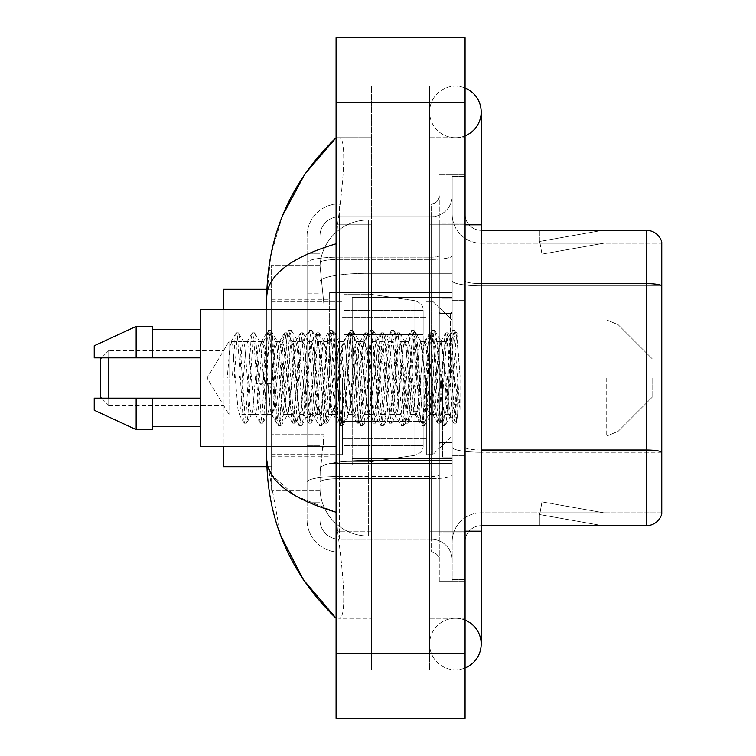 <?xml version="1.0" encoding="UTF-8"?>
<svg xmlns="http://www.w3.org/2000/svg" width="756" height="756" viewBox="0 0 756 756"><rect width="100%" height="100%" fill="white"/><g stroke="black" fill="none" stroke-linecap="round" stroke-linejoin="round"><path stroke-width="0.57" stroke-dasharray="3.78 2.83" d="M452.164 378L452.164 292.544L452.164 378M329.635 378L329.635 292.544L329.635 378M323.993 434.095L323.681 442.496L320.157 471.517L323.993 434.095L323.993 305.112L323.993 434.095L271.584 434.095L271.584 490.861L271.584 305.112L271.584 434.095L323.993 434.095M320.157 471.517L319.958 487.639A48.365 48.365 0 0 0 368.323 536.004L452.164 536.004L452.164 219.996L452.164 536.004L368.323 536.004L452.164 536.004L368.323 536.004L368.323 460.319A48.365 8.401 180 0 0 320.535 467.416A48.365 8.401 180 0 1 368.323 460.319L452.164 460.319L452.164 273.285L452.164 460.319L368.323 460.319L368.323 273.285L452.164 273.285L452.164 219.996L452.164 273.285L368.323 273.285L368.323 219.996L452.164 219.996L368.323 219.996A48.365 48.365 0 0 0 320.024 265.8L323.993 305.112L320.024 265.8A48.365 48.365 0 0 1 368.323 219.996L452.164 219.996L368.323 219.996A48.365 48.365 0 0 0 319.958 268.361L319.958 281.686L319.958 268.361A48.365 48.365 0 0 1 368.323 219.996L368.323 536.004A48.365 48.365 0 0 1 319.958 487.639L320.157 471.517M448.941 378L448.941 405.537L446.125 378L441.003 341.551L446.125 341.551L447.826 346.437L448.969 354.895L448.941 378L451.701 339.066L456.605 422.113L457.673 413.683L457.673 384.388C455.008 405.764 452.107 415.791 448.941 414.449L448.941 378L446.257 409.563L444.915 414.449L443.564 409.563L438.196 346.437L436.845 341.551L435.503 346.437L430.136 409.563L429.125 414.156L427.442 409.563L422.075 346.437L420.723 341.551L419.382 346.437L414.005 409.563L412.663 414.449L411.321 409.563L405.944 346.437L404.602 341.551L403.26 346.437L397.883 409.563L396.541 414.449L395.199 409.563L389.822 346.437L388.48 341.551L387.138 346.437L381.761 409.563L380.419 414.449L379.077 409.563L373.7 346.437L372.358 341.551L371.016 346.437L365.639 409.563L364.297 414.449L362.956 409.563L357.579 346.437L356.237 341.551L354.895 346.437L352.201 378L352.201 458.618L352.201 297.382L352.201 378L352.201 297.382L352.201 378L349.518 409.563L348.176 414.449L346.824 409.563L341.457 346.437L340.115 341.551L338.764 346.437L333.396 409.563L332.385 414.156L330.703 409.563L325.335 346.437L323.984 341.551L322.642 346.437L317.265 409.563L315.923 414.449L314.581 409.563L309.204 346.437L307.862 341.551L306.52 346.437L301.143 409.563L299.801 414.449L298.459 409.563L293.082 346.437L291.74 341.551L290.399 346.437L285.021 409.563L283.68 414.449L282.338 409.563L276.961 346.437L275.959 341.844L274.277 346.437L271.584 378L271.584 299.801L271.584 456.199L271.584 378L271.584 456.199L271.584 378L268.9 409.563L267.558 414.449L266.216 409.563L260.839 346.437L259.828 341.844L258.155 346.437L252.778 409.563L251.767 414.156L250.085 409.563L244.717 346.437L243.706 341.844L242.024 346.437L239.34 378L228.992 378L228.992 341.551L228.992 414.449L228.992 378L227.244 378L239.34 378M319.958 487.639L320.062 490.861L319.958 487.639A48.365 48.365 0 0 0 368.323 536.004A48.365 48.365 0 0 1 319.958 487.639L319.958 262.767L319.958 487.639A48.365 48.365 0 0 0 368.323 536.004A48.365 48.365 0 0 1 319.958 487.639M320.062 490.861L271.584 490.861L320.062 490.861M320.062 265.139L271.584 265.139L271.584 305.112L271.584 265.139L320.062 265.139M455.395 618.238A25.799 25.799 0 0 0 429.597 644.036A25.799 25.799 0 0 0 465.063 667.945A25.799 25.799 0 0 1 455.395 669.835A25.799 25.799 0 0 0 465.063 667.945A25.799 25.799 0 0 1 429.597 644.036A25.799 25.799 0 0 1 465.063 620.118A25.799 25.799 0 0 0 455.395 618.238A25.799 25.799 0 0 1 481.185 644.036A25.799 25.799 0 0 0 455.395 618.238M455.395 137.762A25.799 25.799 0 0 1 429.597 111.964A25.799 25.799 0 0 1 465.063 88.055A25.799 25.799 0 0 0 455.395 86.165A25.799 25.799 0 0 1 465.063 88.055A25.799 25.799 0 0 0 429.597 111.964A25.799 25.799 0 0 0 465.063 135.882A25.799 25.799 0 0 1 455.395 137.762A25.799 25.799 0 0 0 481.185 111.964A25.799 25.799 0 0 1 455.395 137.762M282.451 215.895L270.752 255.528L266.745 297.061L266.745 458.939L280.495 535.068M266.745 309.478L266.745 446.522M465.063 531.175L429.597 531.175L465.063 531.175L429.597 531.175L429.597 224.825L455.395 224.825L429.597 224.825L455.395 224.825L429.597 224.825L429.597 137.762L429.597 531.175L465.063 531.175L452.164 531.175L452.164 579.54L452.164 176.46L452.164 531.175L465.063 531.175L465.063 579.54L465.063 224.825L465.063 618.238L465.063 176.46L465.063 669.835L465.063 137.762L465.063 531.175L429.597 531.175L429.597 669.835L465.063 669.835L429.597 669.835L429.597 86.165L465.063 86.165L465.063 224.825L465.063 86.165L429.597 86.165L429.597 618.238L429.597 531.175L481.185 531.175L455.395 531.175L481.185 531.175L481.185 644.036M336.08 37.8L465.063 37.8L465.063 718.2L336.08 718.2L336.08 37.8M336.08 224.825L336.08 531.175L336.08 86.165L336.08 224.825L371.555 224.825L371.555 669.835L336.08 669.835L336.08 531.175L336.08 669.835L371.555 669.835L371.555 86.165L336.08 86.165L371.555 86.165L371.555 531.175L371.555 224.825L336.08 224.825M452.164 579.54L465.063 579.54L452.164 579.54M452.164 176.46L465.063 176.46L452.164 176.46M429.597 618.238L465.063 618.238L429.597 618.238M429.597 137.762L465.063 137.762L429.597 137.762M371.555 618.238L371.555 531.175L371.555 618.238L338.66 618.238C346.976 619.618 343.942 577.565 337.535 531.175C343.914 577.404 347.004 619.589 338.66 618.238L371.555 618.238M266.745 297.061C267.265 275.354 290.38 257.588 336.08 243.772L337.535 224.825C343.914 178.596 347.004 136.411 338.66 137.762L336.08 137.762L338.66 137.762C346.976 136.382 343.942 178.435 337.535 224.825L336.08 243.772L336.08 512.228L337.535 531.175L336.08 512.228L294.859 495.586L271.584 474.74M371.555 137.762L338.66 137.762L371.555 137.762M336.08 243.772L336.08 512.228M267.898 466.679L266.745 458.939M319.958 502.145L307.059 502.145L307.059 445.378L307.059 502.145L319.958 502.145L319.958 445.378L319.958 502.145M319.958 236.118A19.344 19.344 0 0 1 339.302 216.764A19.344 19.344 0 0 0 319.958 236.118L319.958 262.767L319.958 236.118A19.344 19.344 0 0 1 339.302 216.764L339.302 539.236A19.344 19.344 0 0 1 319.958 519.882A19.344 19.344 0 0 0 339.302 539.236L431.203 539.236L431.203 487.639L431.203 552.135L431.203 476.441L431.203 539.236L339.302 539.236L339.302 478.68L431.203 478.68L431.203 487.639L431.203 478.68A20.96 3.638 0 0 0 452.164 475.042L452.164 255.764L452.164 475.042A20.96 3.638 0 0 1 431.203 478.68L431.203 259.402L431.203 478.68L339.302 478.68L339.302 216.764L431.203 216.764A20.96 20.96 0 0 0 452.164 195.804L452.164 255.764L452.164 195.804A20.96 20.96 0 0 1 431.203 216.764L431.203 259.402L431.203 216.764A20.96 20.96 0 0 0 452.164 195.804M307.059 487.639L307.059 519.882L307.059 487.639M339.302 552.135A32.243 32.243 0 0 1 307.059 519.882A32.243 32.243 0 0 0 339.302 552.135L431.203 552.135A8.061 8.061 0 0 1 439.264 560.196L439.264 195.804L439.264 560.196A8.061 8.061 0 0 0 431.203 552.135L339.302 552.135M439.264 378L439.264 465.063L439.264 378M439.264 223.218L439.264 532.782L439.264 223.218L452.164 223.218L452.164 174.844L452.164 581.156L452.164 174.844L452.164 223.218L439.264 223.218M439.264 581.156L439.264 532.782L439.264 581.156L452.164 581.156L439.264 581.156M439.264 174.844L452.164 174.844L439.264 174.844M307.059 236.118A32.243 32.243 0 0 1 339.302 203.865L339.302 476.441L339.302 203.865A32.243 32.243 0 0 0 307.059 236.118L307.059 482.035L307.059 236.118A32.243 32.243 0 0 1 339.302 203.865L431.203 203.865A8.061 8.061 0 0 0 439.264 195.804A8.061 8.061 0 0 1 431.203 203.865L431.203 476.441L431.203 203.865A8.061 8.061 0 0 0 439.264 195.804M339.302 203.865L431.203 203.865M307.059 293.819L307.059 445.378L307.059 253.855L307.059 293.819L319.958 293.819L319.958 445.378L319.958 253.855L319.958 293.819L307.059 293.819M339.302 216.764L431.203 216.764M452.164 560.196A20.96 20.96 0 0 0 431.203 539.236A20.96 20.96 0 0 1 452.164 560.196A20.96 20.96 0 0 0 431.203 539.236M319.958 253.855L307.059 253.855L319.958 253.855M465.063 378L465.063 300.605L465.063 378M442.496 378L442.496 457.002L442.496 378M452.164 461.198L452.164 280.807L452.164 461.198M661.765 241.92A16.122 16.122 0 0 0 646.295 230.315L481.185 230.315L481.185 450L646.295 450A16.122 2.797 180 0 1 661.765 452.012L661.765 241.92A16.122 16.122 0 0 0 646.295 230.315L646.295 525.685A16.122 16.122 0 0 0 661.765 514.08L661.765 461.198L661.765 512.795L481.185 512.795L481.185 450L481.185 512.795L661.765 512.795L661.765 285.844L481.185 285.844L481.185 452.239A29.021 5.037 0 0 1 452.164 447.193A29.021 5.037 0 0 0 481.185 452.239L481.185 243.205A29.021 29.021 0 0 1 452.164 214.184L452.164 280.807L452.164 214.184A29.021 29.021 0 0 0 481.185 243.205L481.185 285.844A29.021 5.037 0 0 1 452.164 280.807A29.021 5.037 0 0 0 481.185 285.844L661.765 285.844M481.185 525.685A16.122 16.122 0 0 0 465.063 541.816L465.063 447.193L465.063 541.816A16.122 16.122 0 0 1 481.185 525.685L646.295 525.685M601.644 525.496A12.899 12.899 0 0 0 603.883 525.685L539.387 525.685L603.883 525.685A12.899 12.899 0 0 1 601.644 525.496A12.899 12.899 0 0 0 603.883 525.685A12.899 12.899 0 0 1 601.644 525.496A12.899 12.899 0 0 0 603.883 525.685A12.899 12.899 0 0 1 601.644 525.496L539.718 514.571L601.644 525.496M539.387 512.795L539.387 525.685L539.387 512.795L540.03 512.795L539.718 514.571L540.03 512.795L539.387 512.795L539.387 525.685L539.387 512.795L540.03 512.795L539.718 514.571L540.03 512.795L539.387 512.795L539.387 525.685L539.387 512.795L540.03 512.795L539.718 514.571L540.03 512.795L539.387 512.795M481.185 450A16.122 2.797 -0 0 1 465.063 447.193L465.063 214.184L465.063 447.193A16.122 2.797 0 0 0 481.185 450L481.185 230.315A16.122 16.122 0 0 1 465.063 214.184A16.122 16.122 0 0 0 481.185 230.315A16.122 16.122 0 0 1 465.063 214.184M465.063 532.782L465.063 174.844L465.063 532.782L439.264 532.782L465.063 532.782M465.063 581.156L452.164 581.156L465.063 581.156M465.063 174.844L452.164 174.844L465.063 174.844M603.883 230.315L539.387 230.315L603.883 230.315A12.899 12.899 0 0 0 601.644 230.504A12.899 12.899 0 0 1 603.883 230.315A12.899 12.899 0 0 0 601.644 230.504A12.899 12.899 0 0 1 603.883 230.315A12.899 12.899 0 0 0 601.644 230.504A12.899 12.899 0 0 1 603.883 230.315M481.185 243.205L661.765 243.205L661.765 285.617L661.765 243.205L481.185 243.205A29.021 29.021 0 0 1 452.164 214.184M603.883 512.795L540.03 512.795L603.883 512.795L540.03 512.795L603.883 512.795L540.03 512.795L603.883 512.795L541.957 501.871L540.03 512.795L541.957 501.871L540.03 512.795L541.957 501.871L540.03 512.795L541.957 501.871L603.883 512.795M540.03 243.205L539.387 243.205L540.03 243.205L539.387 243.205L540.03 243.205L539.387 243.205L540.03 243.205L539.718 241.429L601.644 230.504L539.718 241.429L540.03 243.205L539.718 241.429L601.644 230.504L539.718 241.429L540.03 243.205L539.718 241.429L601.644 230.504L539.718 241.429L540.03 243.205L603.883 243.205L540.03 243.205L603.883 243.205L540.03 243.205L603.883 243.205L540.03 243.205L541.957 254.129L540.03 243.205M452.164 541.816A29.021 29.021 0 0 1 481.185 512.795A29.021 29.021 0 0 0 452.164 541.816A29.021 29.021 0 0 1 481.185 512.795M539.387 230.315L539.387 243.205L539.387 230.315M603.883 243.205L541.957 254.129L603.883 243.205M444.915 414.449L448.941 414.449C447.599 412.294 446.257 400.141 444.915 378L442.222 346.437L440.88 341.551L439.538 346.437L434.161 409.563L432.819 414.449L431.478 409.563L426.1 346.437L424.759 341.551L423.417 346.437L418.04 409.563L416.698 414.449L415.356 409.563L409.979 346.437L408.637 341.551L407.295 346.437L401.918 409.563L400.576 414.449L399.225 409.563L393.857 346.437L392.515 341.551L391.164 346.437L385.796 409.563L384.445 414.449L383.103 409.563L377.735 346.437L376.384 341.551L375.042 346.437L369.665 409.563L368.323 414.449L366.981 409.563L361.604 346.437L360.262 341.551L358.92 346.437L353.543 409.563L352.201 414.449L350.86 409.563L345.483 346.437L344.141 341.551L342.799 346.437L337.422 409.563L336.08 414.449L334.738 409.563L329.361 346.437L328.019 341.551L326.677 346.437L321.3 409.563L319.958 414.449L318.616 409.563L313.239 346.437L311.897 341.551L310.555 346.437L305.178 409.563L303.836 414.449L302.485 409.563L297.117 346.437L295.776 341.551L294.424 346.437L289.057 409.563L287.705 414.449L286.363 409.563L280.996 346.437L279.644 341.551L278.303 346.437L272.935 409.563L271.584 414.449L270.242 409.563L264.865 346.437L263.523 341.551L262.181 346.437L256.804 409.563L255.462 414.449L254.12 409.563L248.743 346.437L247.401 341.551L246.059 346.437L240.682 409.563L239.34 414.449L237.998 409.563L232.621 346.437L231.279 341.551L229.937 346.437L227.244 378M448.941 414.449L453.704 422.944L452.636 417.123L447.259 338.877L445.917 332.829L444.575 338.877L439.198 417.123L437.856 423.171L436.514 417.123L431.137 338.877L429.795 332.829L428.454 338.877L423.076 417.123L421.735 423.171L420.393 417.123L415.016 338.877L413.674 332.829L412.332 338.877L406.955 417.123L405.613 423.171L404.271 417.123L398.894 338.877L397.552 332.829L396.21 338.877L390.833 417.123L389.491 423.171L388.14 417.123L382.772 338.877L381.43 332.829L380.079 338.877L374.711 417.123L373.36 423.171L372.018 417.123L366.651 338.877L365.299 332.829L363.957 338.877L358.58 417.123L357.238 423.171L355.896 417.123L350.519 338.877L349.178 332.829L347.836 338.877L342.459 417.123L341.117 423.171L339.775 417.123L334.398 338.877L333.056 332.829L331.714 338.877L326.337 417.123L324.995 423.171L323.653 417.123L318.276 338.877L316.934 332.829L315.592 338.877L310.215 417.123L308.873 423.171L307.531 417.123L302.154 338.877L300.812 332.829L299.47 338.877L294.093 417.123L292.752 423.171L291.4 417.123L286.033 338.877L284.691 332.829L283.339 338.877L277.972 417.123L276.63 423.171L275.279 417.123L269.911 338.877L268.56 332.829L267.218 338.877L261.85 417.123L260.499 423.171L259.157 417.123L253.78 338.877L252.438 332.829L251.096 338.877L245.719 417.123L244.377 423.171L243.035 417.123L237.658 338.877L236.316 332.829L234.974 338.877L232.29 378M352.201 378L352.201 465.063L352.201 378M336.08 446.522L200.642 446.522L200.642 309.478L200.642 378L200.642 309.478L336.08 309.478M200.642 357.843L200.642 329.635L200.642 357.843L152.277 357.843L152.277 329.635L152.277 357.843L200.642 357.843L200.642 329.635L200.642 357.843L152.277 357.843L152.277 326.403L152.277 357.843L136.156 357.843L136.156 326.403L136.156 357.843L94.235 357.843L94.235 345.757L94.235 357.843L152.277 357.843L152.277 326.403L136.156 326.403L136.156 357.843L94.235 357.843L94.235 345.757L136.156 326.403M94.235 398.157L94.235 410.243L136.156 429.597L136.156 398.157L152.277 398.157L152.277 426.365L152.277 398.157L200.642 398.157L200.642 426.365L200.642 398.157L152.277 398.157L152.277 429.597L152.277 398.157L136.156 398.157L136.156 429.597L136.156 398.157L94.235 398.157L94.235 410.243L94.235 398.157L152.277 398.157L152.277 426.365L152.277 398.157L200.642 398.157L200.642 426.365L200.642 398.157M457.673 384.388L455.32 417.123L453.704 422.944M457.673 413.683L456.274 422.944L454.649 417.123L449.281 338.877L447.93 332.829L446.588 338.877L441.22 417.123L439.869 423.171L438.527 417.123L433.15 338.877L431.808 332.829L430.466 338.877L425.089 417.123L423.747 423.171L422.406 417.123L417.029 338.877L415.687 332.829L414.345 338.877L408.968 417.123L407.626 423.171L406.284 417.123L400.907 338.877L399.565 332.829L398.223 338.877L392.846 417.123L391.504 423.171L390.162 417.123L384.785 338.877L383.443 332.829L382.101 338.877L376.724 417.123L375.382 423.171L374.04 417.123L368.663 338.877L367.321 332.829L365.97 338.877L360.603 417.123L359.261 423.171L357.909 417.123L352.542 338.877L351.2 332.829L349.848 338.877L344.481 417.123L343.13 423.171L341.788 417.123L336.42 338.877L335.069 332.829L333.727 338.877L328.35 417.123L327.008 423.171L325.666 417.123L320.289 338.877L318.947 332.829L317.605 338.877L312.228 417.123L310.886 423.171L309.544 417.123L304.167 338.877L302.825 332.829L301.483 338.877L296.106 417.123L294.764 423.171L293.422 417.123L288.045 338.877L286.704 332.829L285.362 338.877L279.985 417.123L278.917 422.944L277.301 417.123L271.924 338.877L270.856 333.056L269.24 338.877L263.863 417.123L262.795 422.944L261.17 417.123L255.802 338.877L254.734 333.056L253.109 338.877L247.741 417.123L246.664 422.944L245.048 417.123L239.68 338.877L238.603 333.056L236.987 338.877L234.303 378M108.741 398.157L108.741 405.405L100.68 397.344L100.68 358.656L100.68 378L100.68 358.656L108.741 350.595L108.741 405.405L108.741 357.843M266.887 466.679L271.584 466.679L271.584 289.321L271.584 466.679L271.584 378L271.584 466.679L223.218 466.679L223.218 289.321L223.218 446.522M652.097 378L652.097 397.344L652.097 378M432.819 378L432.819 454.583L432.819 378M426.365 378L426.365 454.583L426.365 378M342.525 378L342.525 454.583L342.525 378M344.141 334.464L344.141 461.84L344.141 421.536L423.143 421.536L423.143 445.719L423.143 310.281L423.143 334.473L344.141 334.464L344.141 445.719L344.141 421.536L423.143 421.536L423.143 445.719L423.143 310.281L423.143 334.473L344.141 334.464L344.141 461.84L344.141 421.536L423.143 421.527L423.143 445.738C423.398 450.141 420.638 453.335 414.864 455.31L414.864 421.536L423.143 421.536L423.143 445.738C423.398 450.141 420.638 453.335 414.864 455.31L414.864 421.536L369.939 421.536L369.939 461.84L369.939 294.16L369.939 334.464L344.141 334.464L344.141 445.719L344.141 421.536L369.939 421.536L369.939 461.84L369.939 294.16L369.939 334.464L414.864 334.464L414.864 300.69L414.864 455.31L369.939 461.84L344.141 461.84L369.939 461.84L414.864 455.31L414.864 300.69C420.638 302.665 423.398 305.859 423.143 310.262L423.143 334.464L344.141 334.464M101.484 398.157L108.741 405.405L108.741 350.595L223.218 350.595L223.218 378L223.218 350.595L108.741 350.595L101.484 357.843M223.218 309.478L223.218 378L223.218 289.321L271.584 289.321L271.584 378L271.584 289.321L266.887 289.321M271.584 378L271.584 301.417L271.584 378M423.143 334.464L414.864 334.464L414.864 300.69L369.939 294.16L344.141 294.16L369.939 294.16L414.864 300.69C420.638 302.665 423.398 305.859 423.143 310.262L423.143 334.464M228.992 378L228.992 341.551L228.992 378M446.125 341.551L444.415 346.437L437.592 409.563L435.881 414.449L434.18 409.563L427.348 346.437L425.647 341.551L423.936 346.437L417.114 409.563L415.403 414.449L413.702 409.563L406.87 346.437L405.169 341.551L403.458 346.437L396.635 409.563L394.925 414.449L393.224 409.563L386.401 346.437L384.691 341.551L382.98 346.437L376.157 409.563L374.456 414.449L372.746 409.563L365.923 346.437L364.212 341.551L362.511 346.437L355.679 409.563L353.978 414.449L352.268 409.563L345.445 346.437L343.734 341.551L342.033 346.437L335.21 409.563L333.5 414.449L331.79 409.563L324.967 346.437L323.266 341.551L321.555 346.437L314.732 409.563L313.022 414.449L311.321 409.563L304.488 346.437L302.787 341.551L301.077 346.437L294.254 409.563L292.544 414.449L290.843 409.563L284.02 346.437L282.309 341.551L280.599 346.437L273.776 409.563L272.075 414.449L270.365 409.563L263.542 346.437L261.831 341.551L260.13 346.437L256.256 383.386L262.653 385.031L271.612 383.386L256.256 383.386M441.003 341.551L438.357 352.579L435.891 378L430.674 414.449L428.132 403.723L425.647 378L420.534 341.551L417.974 352.23L415.403 378L410.234 414.449L406.813 396.182L405.169 378L400.047 341.551L397.183 354.148L394.934 378L389.812 414.449L386.76 400.321L384.691 378L379.569 341.551L376.904 353.439L374.494 378L369.334 414.449L365.951 396.966L364.212 378L359.1 341.551L356.548 352.23L354.016 378L348.856 414.449L345.52 397.429L343.734 378L338.631 341.551L336.099 352.107L333.538 378L328.378 414.449L325.345 400.396L323.266 378L318.078 341.551L315.469 353.317L313.041 378L307.843 414.449L305.415 403.921L302.787 378L297.637 341.551L295.161 352.249L287.979 413.986L287.46 414.449L284.625 401.606L277.726 342.014L277.187 341.551L275.118 348.45L271.612 383.386M448.941 405.537L450.727 415.781L455.32 347.259L456.889 333.604L460.026 375.269L460.026 409.497L454.375 378L448.969 354.895M152.277 357.843L136.156 357.843M104.904 398.157L136.156 398.157M136.156 429.597L152.277 429.597L152.277 398.157M460.026 409.497L454.224 336.836L452.523 330.466L450.812 336.836L443.989 419.164L442.279 425.534L440.578 419.164L433.746 336.836L432.045 330.466L430.334 336.836L423.511 419.164L421.801 425.534L420.1 419.164L413.277 336.836L411.566 330.466L409.856 336.836L403.033 419.164L401.332 425.534L399.622 419.164L392.799 336.836L391.088 330.466L389.387 336.836L382.555 419.164L380.854 425.534L379.143 419.164L372.321 336.836L370.61 330.466L368.909 336.836L362.086 419.164L360.376 425.534L358.665 419.164L351.842 336.836L350.141 330.466L348.431 336.836L341.608 419.164L339.898 425.534L338.197 419.164L331.364 336.836L329.663 330.466L327.953 336.836L321.13 419.164L319.419 425.534L317.718 419.164L310.886 336.836L309.185 330.466L307.475 336.836L300.652 419.164L298.941 425.534L297.24 419.164L290.417 336.836L288.707 330.466L286.996 336.836L280.174 419.164L278.473 425.534L276.762 419.164L269.939 336.836L268.229 330.466L266.528 336.836L262.653 385.031M460.026 375.269L456.785 336.836L455.084 330.466L453.373 336.836L446.55 419.164L444.84 425.534L443.139 419.164L436.306 336.836L434.605 330.466L432.895 336.836L426.072 419.164L424.362 425.534L422.661 419.164L415.828 336.836L414.127 330.466L412.417 336.836L405.594 419.164L403.884 425.534L402.183 419.164L395.36 336.836L393.649 330.466L391.939 336.836L385.116 419.164L383.415 425.534L381.704 419.164L374.881 336.836L373.171 330.466L371.47 336.836L364.638 419.164L362.937 425.534L361.226 419.164L354.403 336.836L352.693 330.466L350.992 336.836L344.169 419.164L342.459 425.534L340.748 419.164L333.925 336.836L332.224 330.466L330.514 336.836L323.691 419.164L321.98 425.534L320.279 419.164L313.447 336.836L311.746 330.466L310.036 336.836L303.213 419.164L301.502 425.534L299.801 419.164L292.969 336.836L291.268 330.466L289.557 336.836L282.735 419.164L281.034 425.534L279.323 419.164L272.5 336.836L270.79 330.466L269.089 336.836L265.214 385.031M321.215 279.777A48.365 8.401 180 0 1 368.323 273.285A48.365 8.401 180 0 0 321.215 279.777M319.958 268.361A48.365 48.365 0 0 1 368.323 219.996L368.323 460.319A48.365 8.401 0 0 0 319.958 468.711A48.365 8.401 180 0 1 368.323 460.319L368.323 219.996A48.365 48.365 0 0 0 320.024 265.8M323.993 305.112L271.584 305.112L323.993 305.112M481.185 531.175L481.185 224.825L429.597 224.825L465.063 224.825M336.08 102.296L465.063 102.296M336.08 653.704L465.063 653.704M371.555 531.175L336.08 531.175L371.555 531.175M371.555 224.825L337.535 224.825L371.555 224.825M368.323 460.319L452.164 460.319L368.323 460.319M368.323 273.285L452.164 273.285L368.323 273.285A48.365 8.401 180 0 0 319.958 281.686A48.365 8.401 0 0 1 368.323 273.285M339.302 476.441A32.243 5.604 180 0 0 307.059 482.035A32.243 5.604 180 0 1 339.302 476.441L431.203 476.441A8.061 1.399 0 0 0 439.264 475.042A8.061 1.399 0 0 1 431.203 476.441L339.302 476.441M339.302 257.163L431.203 257.163A8.061 1.399 -0 0 0 439.264 255.764A8.061 1.399 0 0 1 431.203 257.163L339.302 257.163A32.243 5.604 180 0 0 307.059 262.767A32.243 5.604 180 0 1 339.302 257.163M339.302 259.402L431.203 259.402A20.96 3.638 0 0 0 452.164 255.764A20.96 3.638 0 0 1 431.203 259.402L339.302 259.402A19.344 3.364 180 0 0 319.958 262.767A19.344 3.364 180 0 1 339.302 259.402M339.302 478.68A19.344 3.364 180 0 0 319.958 482.035A19.344 3.364 180 0 1 339.302 478.68M339.302 539.236A19.344 19.344 0 0 1 319.958 519.882M319.958 445.378L307.059 445.378L319.958 445.378M481.185 283.604A16.122 2.797 -0 0 1 465.063 280.807A16.122 2.797 0 0 0 481.185 283.604L646.295 283.604A16.122 2.797 180 0 1 661.765 285.617M465.063 223.218L452.164 223.218L465.063 223.218M661.765 452.239L481.185 452.239L661.765 452.239M450.557 378L450.557 313.504L450.557 378M440.88 378L440.88 442.496L440.88 378M618.125 378L618.125 431.317L618.125 378M606.718 378L606.718 436.042L606.718 378M329.635 292.544L452.164 292.544L329.635 292.544M271.584 299.801L329.635 299.801L271.584 299.801M271.584 456.199L329.635 456.199L271.584 456.199M329.635 463.456L452.164 463.456L329.635 463.456M429.597 531.175L429.597 644.036L429.597 531.175M429.597 224.825L429.597 111.964L429.597 224.825M481.185 224.825L481.185 111.964M352.201 297.382L452.164 297.382L352.201 297.382M352.201 458.618L452.164 458.618L352.201 458.618M439.264 313.504L452.164 313.504L439.264 313.504M439.264 442.496L452.164 442.496L439.264 442.496M452.164 300.605L465.063 300.605L452.164 300.605M442.496 457.002L452.164 457.002L442.496 457.002M442.496 298.998L452.164 298.998L442.496 298.998M452.164 455.395L465.063 455.395L452.164 455.395M261.831 341.551L228.992 341.551L207.097 378L228.992 414.449L207.097 378L228.992 341.551L231.279 341.551M243.375 341.551L247.401 341.551M259.497 341.551L263.523 341.551M275.619 341.551L279.644 341.551M291.74 341.551L295.776 341.551M307.862 341.551L311.897 341.551M323.984 341.551L328.019 341.551M340.115 341.551L344.141 341.551M356.237 341.551L360.262 341.551M372.358 341.551L376.384 341.551M388.48 341.551L392.515 341.551M404.602 341.551L408.637 341.551M420.723 341.551L424.759 341.551M436.845 341.551L440.88 341.551M272.075 414.449L239.34 414.449M251.436 414.449L255.462 414.449M267.558 414.449L271.584 414.449M283.68 414.449L287.705 414.449M299.801 414.449L303.836 414.449M315.923 414.449L319.958 414.449M332.045 414.449L336.08 414.449M348.176 414.449L352.201 414.449M364.297 414.449L368.323 414.449M380.419 414.449L384.445 414.449M396.541 414.449L400.576 414.449M412.663 414.449L416.698 414.449M428.784 414.449L432.819 414.449M450.557 313.504L452.164 311.897L450.557 313.504L440.88 313.504L439.264 311.897L440.88 313.504L450.557 313.504M440.88 442.496L450.557 442.496L452.164 444.103L450.557 442.496L440.88 442.496L439.264 444.103L440.88 442.496M352.201 465.063L439.264 465.063L352.201 465.063M451.502 339L456.889 333.604M456.605 422.113L450.396 415.904M152.277 329.635L200.642 329.635M152.277 426.365L200.642 426.365M352.201 290.937L439.264 290.937L352.201 290.937M453.978 423.171L456 423.171M445.917 332.829L447.93 332.829M437.856 423.171L439.869 423.171M429.795 332.829L431.808 332.829M421.735 423.171L423.747 423.171M413.674 332.829L415.687 332.829M405.613 423.171L407.626 423.171M397.552 332.829L399.565 332.829M389.491 423.171L391.504 423.171M381.43 332.829L383.443 332.829M373.36 423.171L375.382 423.171M365.299 332.829L367.321 332.829M357.238 423.171L359.261 423.171M349.178 332.829L351.2 332.829M341.117 423.171L343.13 423.171M333.056 332.829L335.069 332.829M324.995 423.171L327.008 423.171M316.934 332.829L318.947 332.829M308.873 423.171L310.886 423.171M300.812 332.829L302.825 332.829M292.752 423.171L294.764 423.171M284.691 332.829L286.704 332.829M276.63 423.171L278.643 423.171M268.56 332.829L270.582 332.829M260.499 423.171L262.521 423.171M252.438 332.829L254.46 332.829M244.377 423.171L246.39 423.171M236.316 332.829L238.329 332.829M451.701 339.066L448.204 333.056M456.785 422.056L456.274 422.944M440.143 422.944L445.246 414.156M432.082 333.056L437.185 341.844M424.021 422.944L429.125 414.156M415.961 333.056L421.064 341.844M407.9 422.944L413.003 414.156M399.839 333.056L404.942 341.844M391.778 422.944L396.881 414.156M383.717 333.056L388.82 341.844M375.656 422.944L380.759 414.156M367.596 333.056L372.699 341.844M359.535 422.944L364.638 414.156M351.474 333.056L356.567 341.844M343.404 422.944L348.507 414.156M335.343 333.056L340.446 341.844M327.282 422.944L332.385 414.156M319.221 333.056L324.324 341.844M311.16 422.944L316.263 414.156M303.099 333.056L308.202 341.844M295.038 422.944L300.141 414.156M286.978 333.056L292.081 341.844M278.917 422.944L284.02 414.156M270.856 333.056L275.959 341.844M262.795 422.944L267.898 414.156M254.734 333.056L259.828 341.844M246.664 422.944L251.767 414.156M238.603 333.056L243.706 341.844M440.54 341.844L445.643 333.056M432.479 414.156L437.582 422.944M424.418 341.844L429.521 333.056M416.358 414.156L421.461 422.944M408.297 341.844L413.4 333.056M400.236 414.156L405.339 422.944M392.175 341.844L397.278 333.056M384.114 414.156L389.217 422.944M376.053 341.844L381.156 333.056M367.992 414.156L373.086 422.944M359.922 341.844L365.025 333.056M351.861 414.156L356.964 422.944M343.8 341.844L348.903 333.056M335.74 414.156L340.843 422.944M327.679 341.844L332.782 333.056M319.618 414.156L324.721 422.944M311.557 341.844L316.66 333.056M303.496 414.156L308.599 422.944M295.435 341.844L300.538 333.056M287.375 414.156L292.477 422.944M279.314 341.844L284.417 333.056M271.253 414.156L276.356 422.944M263.192 341.844L268.285 333.056M255.122 414.156L260.225 422.944M247.061 341.844L252.164 333.056M239 414.156L244.103 422.944M230.939 341.844L236.042 333.056M108.741 405.405L223.218 405.405L108.741 405.405M652.097 397.344L618.125 431.317L606.718 436.042L618.125 431.317L652.097 397.344M452.164 436.042L606.718 436.042L452.164 436.042L432.819 454.583L426.365 454.583L432.819 454.583L452.164 436.042M342.525 438.461L426.365 438.461L342.525 438.461M271.584 454.583L342.525 454.583L271.584 454.583M271.584 301.417L342.525 301.417L271.584 301.417M342.525 317.539L426.365 317.539L342.525 317.539M426.365 301.417L432.819 301.417L452.164 319.958L606.718 319.958L618.125 324.683L652.097 358.656L618.125 324.683L606.718 319.958L452.164 319.958L432.819 301.417L426.365 301.417M423.143 310.281L344.141 310.281L423.143 310.281M423.143 445.719L344.141 445.719L423.143 445.719M277.187 341.551L282.309 341.551M297.637 341.551L302.787 341.551M318.078 341.551L323.266 341.551M338.631 341.551L343.734 341.551M359.1 341.551L364.212 341.551M379.569 341.551L384.691 341.551M400.047 341.551L405.169 341.551M420.534 341.551L425.647 341.551M287.46 414.449L292.544 414.449M307.843 414.449L313.022 414.449M328.378 414.449L333.5 414.449M348.856 414.449L353.978 414.449M369.334 414.449L374.456 414.449M389.812 414.449L394.925 414.449M410.234 414.449L415.403 414.449M430.674 414.449L435.881 414.449M452.523 330.466L455.084 330.466M442.279 425.534L444.84 425.534M432.045 330.466L434.605 330.466M421.801 425.534L424.362 425.534M411.566 330.466L414.127 330.466M401.332 425.534L403.884 425.534M391.088 330.466L393.649 330.466M380.854 425.534L383.415 425.534M370.61 330.466L373.171 330.466M360.376 425.534L362.937 425.534M350.141 330.466L352.693 330.466M339.898 425.534L342.459 425.534M329.663 330.466L332.224 330.466M319.419 425.534L321.98 425.534M309.185 330.466L311.746 330.466M298.941 425.534L301.502 425.534M288.707 330.466L291.268 330.466M278.473 425.534L281.034 425.534M268.229 330.466L270.79 330.466M450.727 415.781L445.256 425.174M457.172 333.708L455.499 330.826M435.021 330.826L441.542 342.014M424.787 425.174L431.279 414.033M414.543 330.826L421.064 342.005M404.309 425.174L410.81 414.023M394.065 330.826L400.585 342.014M383.831 425.174L390.351 413.986M373.587 330.826L380.107 341.995M363.352 425.174L369.873 413.995M353.118 330.826L359.639 342.014M342.874 425.174L349.395 413.995M332.64 330.826L339.16 342.014M322.396 425.174L328.917 413.995M312.162 330.826L318.663 341.967M301.928 425.174L308.42 414.033M291.684 330.826L298.185 341.977M281.449 425.174L287.97 413.986M271.206 330.826L277.726 342.014M445.577 342.014L452.097 330.826M435.343 413.986L441.863 425.174M425.108 342.014L431.629 330.826M414.864 413.986L421.385 425.174M404.63 342.014L411.151 330.826M394.386 413.986L400.907 425.174M384.152 342.014L390.672 330.826M373.918 413.986L380.438 425.174M363.674 342.014L370.194 330.826M353.439 413.986L359.96 425.174M343.196 342.014L349.716 330.826M332.961 413.986L339.482 425.174M322.717 342.014L329.238 330.826M312.483 413.986L319.004 425.174M302.249 342.014L308.769 330.826M292.005 413.986L298.525 425.174M281.771 342.014L288.291 330.826M271.527 413.986L278.047 425.174M261.292 342.014L267.813 330.826"/><path stroke-width="1.13" d="M465.063 667.945A25.799 25.799 0 0 0 465.063 620.118A25.799 25.799 0 0 1 465.063 667.945A25.799 25.799 0 0 0 481.185 644.036A25.799 25.799 0 0 1 465.063 667.945M465.063 88.055A25.799 25.799 0 0 1 465.063 135.882A25.799 25.799 0 0 0 465.063 88.055A25.799 25.799 0 0 1 481.185 111.964A25.799 25.799 0 0 0 465.063 88.055M336.08 243.772C290.474 257.522 267.369 275.279 266.745 297.061L266.745 309.478M266.745 446.522L266.745 458.939C267.265 480.646 290.38 498.412 336.08 512.228M336.08 718.2L465.063 718.2L465.063 37.8L336.08 37.8L336.08 718.2M266.745 297.061C267.444 235.059 290.55 181.96 336.08 137.762L304.781 174.126L282.451 215.895M280.495 535.068L303.241 579.578L336.08 618.238C290.55 574.04 267.435 520.941 266.745 458.939M271.584 474.74L267.898 466.679M661.765 241.92A16.122 16.122 0 0 0 646.295 230.315A16.122 16.122 0 0 1 661.765 241.92L661.765 514.08A16.122 16.122 0 0 1 646.295 525.685L481.185 525.685M661.765 285.617L661.765 285.617A16.122 2.797 180 0 0 646.295 283.604L646.295 230.315L481.185 230.315M661.765 285.844L661.765 452.012A16.122 2.797 180 0 0 646.295 450L646.295 283.604L481.185 283.604M101.484 357.843L100.68 358.656L100.68 397.344L101.484 398.157M108.741 357.843L108.741 398.157M223.218 446.522L223.218 466.679L266.887 466.679M266.887 289.321L223.218 289.321L223.218 309.478M336.08 309.478L200.642 309.478L200.642 446.522L336.08 446.522M136.156 357.843L94.235 357.843L94.235 345.757L136.156 326.403L136.156 357.843L200.642 357.843M136.156 326.403L152.277 326.403L152.277 357.843M200.642 398.157L152.277 398.157L152.277 429.597L136.156 429.597L136.156 398.157L94.235 398.157L94.235 410.243L136.156 429.597M94.235 398.157L104.904 398.157M152.277 398.157L136.156 398.157M465.063 531.175L481.185 531.175L481.185 111.964M465.063 224.825L481.185 224.825M336.08 653.704L465.063 653.704M336.08 102.296L465.063 102.296M646.295 525.685L646.295 450L481.185 450M481.185 531.175L481.185 644.036M336.08 137.762L330.466 143.177M336.08 618.238L330.466 612.823M152.277 329.635L200.642 329.635M152.277 426.365L200.642 426.365"/></g></svg>
